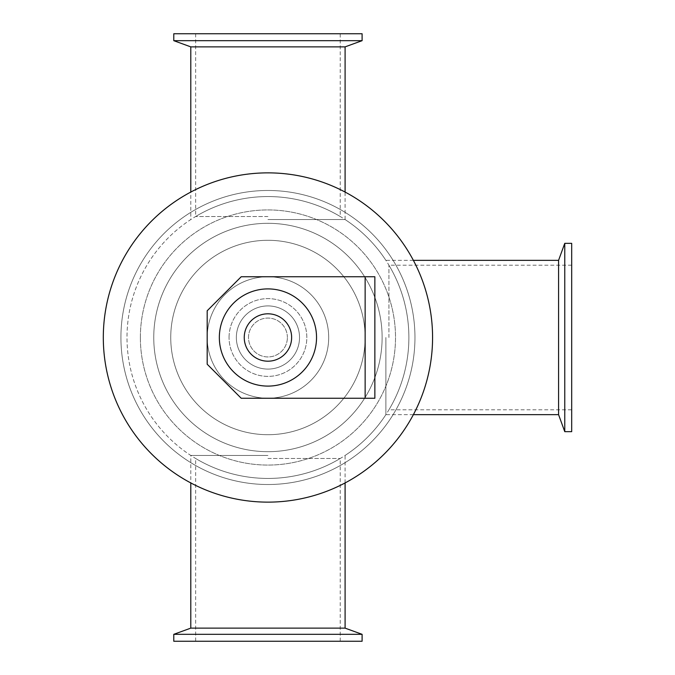 <?xml version="1.0" encoding="UTF-8"?>
<svg xmlns="http://www.w3.org/2000/svg" width="675" height="675" viewBox="0 0 675 675"><rect width="100%" height="100%" fill="white"/><g stroke="black" fill="none" stroke-linecap="round" stroke-linejoin="round"><path stroke-width="0.51" stroke-dasharray="3.38 2.53" d="M267.941 484.515A147.015 147.015 0 0 1 140.619 263.993A147.015 147.015 0 0 1 395.263 263.993A147.015 147.015 0 0 1 267.941 484.515A147.015 147.015 0 0 1 140.619 263.993A147.015 147.015 0 0 1 395.263 263.993A147.015 147.015 0 0 1 267.941 484.515A147.015 147.015 0 0 1 140.619 263.993A147.015 147.015 0 0 1 395.263 263.993A147.015 147.015 0 0 1 267.941 484.515A147.015 147.015 0 0 1 140.619 263.993A147.015 147.015 0 0 1 395.263 263.993A147.015 147.015 0 0 1 267.941 484.515A147.015 147.015 0 0 1 140.619 263.993A147.015 147.015 0 0 1 395.263 263.993A147.015 147.015 0 0 1 267.941 484.515A147.015 147.015 0 0 1 140.619 263.993A147.015 147.015 0 0 1 395.263 263.993A147.015 147.015 0 0 1 267.941 484.515M153.757 337.5A114.185 114.185 0 0 1 325.029 238.613A114.185 114.185 0 0 1 325.029 436.388A114.185 114.185 0 0 1 153.757 337.5A114.185 114.185 0 0 1 325.029 238.613A114.185 114.185 0 0 1 325.029 436.388A114.185 114.185 0 0 1 153.757 337.5A114.185 114.185 0 0 0 325.029 436.388A114.185 114.185 0 0 0 325.029 238.613A114.185 114.185 0 0 0 153.757 337.5A114.185 114.185 0 0 0 325.029 436.388A114.185 114.185 0 0 0 325.029 238.613A114.185 114.185 0 0 0 153.757 337.5M170.741 337.5A97.2 97.2 0 0 0 316.541 421.681A97.2 97.2 0 0 0 316.541 253.319A97.2 97.2 0 0 0 170.741 337.5A97.2 97.2 0 0 0 316.541 421.681A97.2 97.2 0 0 0 316.541 253.319A97.2 97.2 0 0 0 170.741 337.5A97.2 97.2 0 0 0 316.541 421.681A97.2 97.2 0 0 0 316.541 253.319A97.2 97.2 0 0 0 170.741 337.5A97.2 97.2 0 0 0 316.541 421.681A97.2 97.2 0 0 0 316.541 253.319A97.2 97.2 0 0 0 170.741 337.5M236.351 337.5A31.59 31.59 0 0 0 283.736 364.854A31.59 31.59 0 0 0 283.736 310.146A31.59 31.59 0 0 0 236.351 337.5A31.59 31.59 0 0 0 283.736 364.854A31.59 31.59 0 0 0 283.736 310.146A31.59 31.59 0 0 0 236.351 337.5M229.061 337.5A38.88 38.88 0 0 1 287.381 303.826A38.88 38.88 0 0 1 287.381 371.174A38.88 38.88 0 0 1 229.061 337.5A38.88 38.88 0 0 0 287.381 371.174A38.88 38.88 0 0 0 287.381 303.826A38.88 38.88 0 0 0 229.061 337.5M432.574 337.5A164.632 164.632 0 0 1 185.625 480.077A164.632 164.632 0 0 1 185.625 194.923A164.632 164.632 0 0 1 432.574 337.5M140.366 337.5A127.575 127.575 0 0 0 331.729 447.981A127.575 127.575 0 0 0 331.729 227.019A127.575 127.575 0 0 0 140.366 337.5A127.575 127.575 0 0 0 331.729 447.981A127.575 127.575 0 0 0 331.729 227.019A127.575 127.575 0 0 0 140.366 337.5M362.104 40.677L173.779 40.677M190.789 46.87L345.094 46.87M362.104 33.75L173.779 33.75M362.104 634.323L173.779 634.323M362.104 641.25L173.779 641.25M345.094 628.13L190.789 628.13M564.764 431.663L564.764 243.337M558.571 260.348L558.571 414.652M571.691 431.663L571.691 243.337M267.941 216.515L195.649 216.515L267.941 216.515M267.941 33.75L195.649 33.75L267.941 33.75M267.941 219.552L345.094 219.552L267.941 219.552M267.941 455.448L190.789 455.448L267.941 455.448M267.941 641.25L195.649 641.25L267.941 641.25M267.941 458.485L340.234 458.485L267.941 458.485M385.889 337.5L385.889 414.652L385.889 337.5M388.927 337.5L388.927 265.207L388.927 337.5M571.691 337.5L571.691 265.207L571.691 337.5M328.691 337.5A60.75 60.75 0 0 1 267.941 398.25A60.75 60.75 0 0 1 207.191 337.5A60.75 60.75 0 0 1 267.941 276.75A60.75 60.75 0 0 1 328.691 337.5A60.75 60.75 0 0 1 237.566 390.108A60.75 60.75 0 0 1 237.566 284.892A60.75 60.75 0 0 1 328.691 337.5M207.191 364.23L241.211 398.25L374.861 398.25L374.861 276.75L241.211 276.75L207.191 310.77L207.191 364.23M365.141 398.25L365.141 276.75M287.381 337.5A19.44 19.44 0 0 0 258.221 320.667A19.44 19.44 0 0 0 258.221 354.333A19.44 19.44 0 0 0 287.381 337.5A19.44 19.44 0 0 1 258.221 354.333A19.44 19.44 0 0 1 258.221 320.667A19.44 19.44 0 0 1 287.381 337.5M291.634 337.5A23.692 23.692 0 0 1 256.095 358.02A23.692 23.692 0 0 1 256.095 316.98A23.692 23.692 0 0 1 291.634 337.5M316.541 337.5A48.6 48.6 0 0 1 243.641 379.586A48.6 48.6 0 0 1 243.641 295.414A48.6 48.6 0 0 1 316.541 337.5M195.649 33.75L195.649 216.515A140.94 140.94 0 0 1 340.234 216.515L340.234 33.75M345.094 482.937L345.094 455.448A140.94 140.94 0 0 0 345.094 219.552L345.094 192.063M413.378 260.348L385.889 260.348A140.94 140.94 0 0 0 127.001 337.5A140.94 140.94 0 0 1 190.789 219.552L190.789 192.063M413.378 414.652L385.889 414.652A140.94 140.94 0 0 1 127.001 337.5A140.94 140.94 0 0 0 190.789 455.448L190.789 482.937M340.234 641.25L340.234 458.485A140.94 140.94 0 0 1 195.649 458.485L195.649 641.25M571.691 265.207L388.927 265.207A140.94 140.94 0 0 1 388.927 409.793L571.691 409.793"/><path stroke-width="1.01" d="M432.574 337.5A164.632 164.632 0 0 1 185.625 480.077A164.632 164.632 0 0 1 185.625 194.923A164.632 164.632 0 0 1 432.574 337.5M173.779 40.677L362.104 40.677L362.104 33.75L173.779 33.75L173.779 40.677L190.789 46.87L345.094 46.87L362.104 40.677M173.779 634.323L362.104 634.323L362.104 641.25L173.779 641.25L173.779 634.323L190.789 628.13L345.094 628.13L362.104 634.323M564.764 243.337L564.764 431.663L571.691 431.663L571.691 243.337L564.764 243.337L558.571 260.348L558.571 414.652L564.764 431.663M365.141 398.25L241.211 398.25L207.191 364.23L207.191 310.77L241.211 276.75L374.861 276.75L374.861 398.25L365.141 398.25L365.141 276.75M291.634 337.5A23.692 23.692 0 0 1 256.095 358.02A23.692 23.692 0 0 1 256.095 316.98A23.692 23.692 0 0 1 291.634 337.5M316.541 337.5A48.6 48.6 0 0 1 243.641 379.586A48.6 48.6 0 0 1 243.641 295.414A48.6 48.6 0 0 1 316.541 337.5M345.094 192.063L345.094 46.87M190.789 192.063L190.789 46.87M345.094 628.13L345.094 482.937M190.789 628.13L190.789 482.937M413.378 414.652L558.571 414.652M413.378 260.348L558.571 260.348"/></g></svg>
